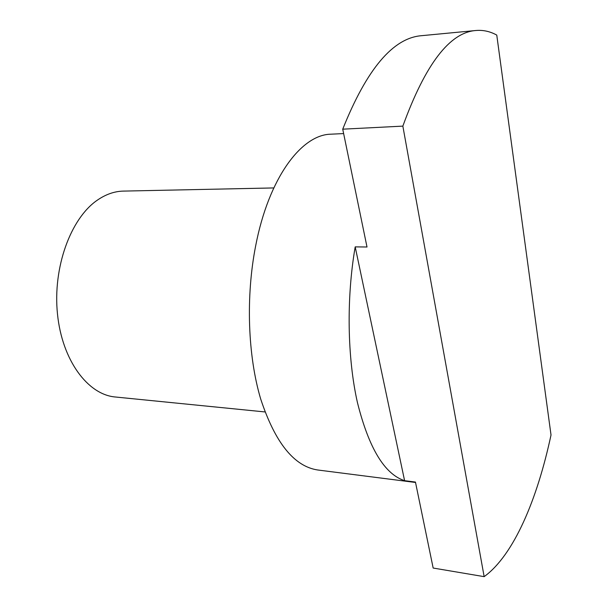 <?xml version="1.0" encoding="UTF-8"?>
<svg xmlns="http://www.w3.org/2000/svg" width="607" height="607" viewBox="0 0 607 607"><rect width="100%" height="100%" fill="white"/><g stroke="black" fill="none" stroke-linecap="round" stroke-linejoin="round"><path stroke-width="0.91" d="M415.529 482.474L317.863 470.008C294.205 466.525 275.146 442.829 260.669 398.943C247.815 355.74 245.691 296.58 255.661 245.865C268.749 177.737 301.573 134.443 331.043 134.185L343.638 133.578M342.727 129.177L367.007 247.003L355.194 246.882L404.596 480.676L415.446 482.057L433.163 568.038L484.151 576.65C513.78 555.177 537.248 499.455 551.019 434.991L496.769 35.092C490.122 31.412 483.172 29.88 475.926 30.502C449.704 32.361 425.348 64.236 402.851 126.119L342.727 129.177C366.78 68.993 393.093 37.831 421.668 35.676L475.926 30.502M404.596 480.676C384.588 474.188 368.874 448.186 357.455 402.661C347.325 357.918 346.324 298.212 355.194 246.882M264.986 411.941L115.3 396.993C87.894 394.679 62.134 360.52 57.483 314.039C52.665 267.619 70.609 218.573 97.112 200.318C105.671 194.361 114.435 191.288 123.38 191.099L273.787 187.935M484.151 576.65L402.851 126.119"/></g></svg>
